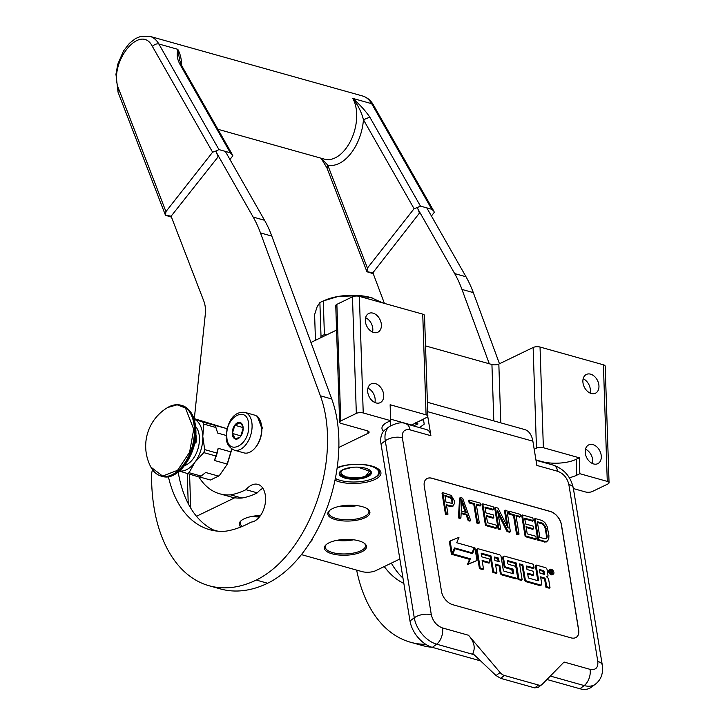 <?xml version="1.0" encoding="UTF-8"?>
<svg xmlns="http://www.w3.org/2000/svg" width="725" height="725" viewBox="0 0 725 725"><rect width="100%" height="100%" fill="white"/><g stroke="black" fill="none" stroke-linecap="round" stroke-linejoin="round"><path stroke-width="1.09" d="M259.704 516.617L252.499 516.318M259.478 516.889A20.11 7.531 -1.9 0 1 251.684 516.472M352.749 539.69L337.632 540.188M353.573 539.79A20.11 7.531 -1.9 0 1 336.817 540.342M356.174 505.515L341.049 506.014M356.99 505.615A20.11 7.531 -1.9 0 1 340.233 506.168M336.563 330.083L310.952 342.472M427.859 416.168A4.903 1.84 -1.9 0 0 426.073 414.827L390.132 404.74L390.657 420.654L363.234 412.96A4.903 1.84 178.1 0 0 356.328 413.404L340.741 420.944A4.903 1.84 178.1 0 0 339.617 422.167L335.757 305.578A4.903 1.84 -1.9 0 1 336.871 304.355L352.459 296.815A4.903 1.84 -1.9 0 1 359.364 296.371L422.738 314.142A4.903 1.84 -1.9 0 1 424.524 315.493L427.859 416.168A4.903 1.84 -1.9 0 1 426.744 417.392L411.166 425.267M534.198 449.264L536.473 448.168L533.129 347.483L498.836 364.068A4.903 1.84 178.1 0 1 491.931 364.512L425.53 345.897M533.129 347.483A4.903 1.84 -1.9 0 1 540.034 347.039L603.408 364.811A4.903 1.84 -1.9 0 1 605.194 366.161L609.054 482.741A4.903 1.84 178.1 0 0 607.278 481.4L579.846 473.706L579.311 457.801L543.369 447.715L540.034 347.039M339.617 422.167A4.903 1.84 178.1 0 0 341.403 423.509L367.321 430.777A4.903 1.84 -1.9 0 1 369.107 432.127A4.903 1.84 -1.9 0 1 367.992 433.351L338.856 447.443M373.683 332.467A10.422 7.377 -115.8 0 1 365.717 323.314A10.422 7.377 -115.8 0 1 368.826 313.427A10.422 7.377 -115.8 0 1 373.04 313.155A10.422 7.377 -115.8 0 1 380.997 322.317A10.422 7.377 -115.8 0 1 377.897 332.195A10.422 7.377 -115.8 0 1 373.683 332.467M376.012 402.919A10.422 7.377 -115.8 0 1 368.055 393.766A10.422 7.377 -115.8 0 1 371.155 383.878A10.422 7.377 -115.8 0 1 375.378 383.607A10.422 7.377 -115.8 0 1 383.335 392.769A10.422 7.377 -115.8 0 1 380.235 402.647A10.422 7.377 -115.8 0 1 376.012 402.919M536.473 448.168A4.903 1.84 -1.9 0 1 543.369 447.715M591.237 393.485A10.422 7.377 64.2 0 0 595.452 393.213A10.422 7.377 64.2 0 0 598.56 383.326A10.422 7.377 64.2 0 0 590.594 374.163A10.422 7.377 64.2 0 0 586.38 374.444A10.422 7.377 64.2 0 0 583.281 384.322A10.422 7.377 64.2 0 0 591.237 393.485M593.576 463.937A10.422 7.377 64.2 0 0 597.79 463.665A10.422 7.377 64.2 0 0 600.898 453.778A10.422 7.377 64.2 0 0 592.932 444.615A10.422 7.377 64.2 0 0 588.718 444.896A10.422 7.377 64.2 0 0 585.619 454.774A10.422 7.377 64.2 0 0 593.576 463.937M573.393 488.568L585.447 491.949A4.903 1.84 178.1 0 0 592.352 491.505L607.94 483.965A4.903 1.84 178.1 0 0 609.054 482.741M362.264 506.657A21.088 7.903 178.1 0 0 329.467 510.59A21.088 7.903 178.1 0 0 335.448 519.617A21.088 7.903 178.1 0 0 361.693 519.037A21.088 7.903 178.1 0 0 368.028 509.303A21.088 7.903 178.1 0 0 362.264 506.657M358.839 540.832A21.088 7.903 178.1 0 0 326.051 544.765A21.088 7.903 178.1 0 0 332.032 553.791A21.088 7.903 178.1 0 0 358.277 553.211A21.088 7.903 178.1 0 0 364.612 543.478A21.088 7.903 178.1 0 0 358.839 540.832M260.502 515.529A21.088 7.903 178.1 0 0 240.917 520.885A21.088 7.903 178.1 0 0 240.827 527.012M334.977 480.276A25.629 9.597 178.1 0 0 339.046 481.744A25.629 9.597 178.1 0 0 370.946 481.037A25.629 9.597 178.1 0 0 378.64 469.211A25.629 9.597 178.1 0 0 371.626 465.994A25.629 9.597 178.1 0 0 337.179 467.607M312.475 538.566L312.475 538.566A17.409 6.525 -1.9 0 1 310.563 541.675M390.657 420.654L387.54 422.158A24.523 9.189 178.1 0 0 381.948 428.276A24.523 9.189 178.1 0 0 383.498 431.339M234.764 497.776L196.493 516.282M213.259 529.893L217.772 531.162M301.428 554.625L361.902 571.581A9.806 3.679 178.1 0 0 375.704 570.684L399.856 559.011M579.846 473.706L576.728 475.21L576.194 459.306L579.311 457.801M569.297 477.702A24.523 9.189 178.1 0 0 576.728 475.21M365.608 317.713A10.422 7.377 -115.8 0 1 372.541 332.059M367.938 388.165A10.422 7.377 -115.8 0 1 374.879 402.511M390.612 419.168L411.157 424.932M535.938 459.922L541.693 461.535A24.523 9.189 178.1 0 0 576.194 459.306M583.163 378.731A10.422 7.377 -115.8 0 1 590.096 393.068M585.501 449.183A10.422 7.377 -115.8 0 1 592.434 463.52M194.409 417.763L193.747 418.08M367.539 508.941A20.11 7.531 178.1 0 1 368.925 511.56A20.11 7.531 178.1 0 1 357.516 518.774A20.11 7.531 178.1 0 1 336.038 518.411A20.11 7.531 -1.9 0 1 328.724 512.892A20.11 7.531 -1.9 0 1 329.938 510.192M364.113 543.116A20.11 7.531 178.1 0 1 365.5 545.735A20.11 7.531 178.1 0 1 354.09 552.948A20.11 7.531 178.1 0 1 332.621 552.586A20.11 7.531 -1.9 0 1 325.308 547.067A20.11 7.531 -1.9 0 1 326.513 544.366M242.295 526.413A20.11 7.531 -1.9 0 1 240.174 523.196A20.11 7.531 -1.9 0 1 241.38 520.487M339.916 480.267A24.405 9.144 178.1 0 1 339.789 480.231A24.405 9.144 -1.9 0 1 335.331 478.545M371.146 479.234A24.405 9.144 178.1 0 0 379.692 471.921A24.405 9.144 178.1 0 0 378.024 468.758M234.311 450.18L243.962 452.889A19.62 11.745 -74.3 0 0 254.185 448.929A19.62 11.745 -74.3 0 0 261.734 427.968A19.62 11.745 -74.3 0 0 261.227 423.808A19.62 11.745 -74.3 0 0 254.557 415.108L244.914 412.398C232.027 410.858 226.653 425.122 226.245 436.649C226.01 442.948 228.701 447.461 234.311 450.18A19.62 11.745 -74.3 0 0 252.083 425.258A19.62 11.745 -74.3 0 0 244.914 412.398M254.185 448.929L254.693 448.394A18.642 11.156 -74.3 0 0 261.861 428.484M226.807 436.042C226.816 456.886 249.989 445.685 248.63 425.484C248.63 404.632 225.457 415.842 226.807 436.042M232.263 433.396A8.582 5.138 -74.3 0 0 239.875 437.293A8.582 5.138 -74.3 0 0 243.174 428.122A8.582 5.138 -74.3 0 0 242.957 426.3A8.582 5.138 -74.3 0 0 236.803 423.183A8.582 5.138 -74.3 0 0 232.263 433.396M243.029 426.663L240.265 422.657L234.864 425.267L232.39 433.396L235.317 438.906L240.047 437.103M232.39 433.396L240.936 435.961M234.864 425.267L243.147 427.587M243.174 428.076L240.836 435.761M243.165 429.191A7.359 4.404 -74.3 0 0 242.068 431.701A7.359 4.404 -74.3 0 0 241.552 434.937M412.652 425.684L412.652 425.684A11.038 6.607 -74.3 0 0 412.57 425.131A11.038 6.607 -74.3 0 0 412.407 424.324M381.024 443.981A24.523 15.506 -126.8 0 1 385.265 429.644L389.524 426.454A24.523 15.506 53.2 0 0 385.283 440.8L381.024 443.981L409.997 620.99A24.523 15.506 -126.8 0 0 432.363 647.371L480.603 660.892M538.149 687.354L534.706 687.88L538.512 685.043A7.359 4.649 53.2 0 0 541.874 684.618A7.359 4.649 53.2 0 0 542.218 684.318L564.059 662.052L590.077 669.347A12.262 7.341 105.7 0 1 584.187 685.569A24.523 15.506 53.2 0 0 595.415 684.146L591.156 687.327A24.523 15.506 -126.8 0 1 579.928 688.75L546.94 679.497M419.576 427.623L424.225 424.152L423.463 419.521L415.153 423.001M405.792 423.763L426.599 429.599A12.262 7.341 105.7 0 1 430.904 435.716L410.087 429.88A12.262 7.341 -74.3 0 0 405.792 423.763C402.212 421.859 396.783 422.757 389.524 426.454M427.768 416.558L430.904 435.716M427.406 402.275L524.71 429.562A23.3 13.947 105.7 0 1 532.875 441.199L536.844 465.432L557.652 471.268A12.262 7.341 -74.3 0 0 553.356 465.142C564.141 469.03 570.802 476.706 573.33 488.161L602.303 665.169A12.262 6.036 -9.3 0 0 597.808 661.463L568.835 484.454C567.231 477.902 563.497 473.507 557.652 471.268M431.991 478.246L550.23 511.406A12.262 7.758 -126.8 0 1 561.422 524.592L578.668 629.952A12.262 7.758 -126.8 0 1 576.547 637.13A12.262 7.758 -126.8 0 1 570.928 637.837L452.69 604.677A12.262 7.758 -126.8 0 1 441.507 591.491L424.261 486.131A12.262 7.758 -126.8 0 1 426.382 478.962A12.262 7.758 -126.8 0 1 431.991 478.246L431.919 478.301A12.262 7.758 53.2 0 0 426.345 478.989M500.114 672.51L468.522 635.254C474.168 641.725 475.6 647.806 472.809 653.497L496.036 675.546L500.114 672.51A7.359 4.649 53.2 0 0 504.428 675.482L538.512 685.043M415.171 423.119L418.008 423.917L413.422 425.901M576.502 637.157A12.262 7.758 53.2 0 0 578.586 630.016L561.34 524.655A12.262 7.758 53.2 0 0 550.157 511.46L431.919 478.301M534.706 687.88L500.622 678.328L496.036 675.546M537.887 687.59L541.874 684.618M446.555 505.597L452.21 506.748L454.466 503.612L454.24 500.549L451.204 495.42L442.794 492.638L446.237 513.708L447.968 514.188L446.428 504.772L452.971 506.186M442.794 492.638L442.032 493.199L445.476 514.27L447.207 514.759L447.968 514.188M461.145 513.536L466.175 514.949L468.205 520.65L469.936 521.13L470.697 520.568L462.641 498.202L460.339 497.558L459.188 517.333L460.91 517.822L461.182 512.765L466.936 514.378L468.966 520.079L470.697 520.568M460.339 497.558L459.577 498.12L458.427 517.904L460.148 518.393L460.91 517.822M476.379 504.972L480.086 506.014L480.847 505.443L480.485 503.204L469.546 500.141L469.918 502.38L474.522 503.667L477.603 522.498L479.325 522.988L476.243 504.156L480.847 505.443M469.546 500.141L468.785 500.703L469.157 502.951L473.76 504.237L476.842 523.069L478.563 523.55L479.325 522.988M482.787 503.848L482.025 504.419L485.469 525.489L495.827 528.398L496.589 527.827L496.145 525.136L487.517 522.716L486.339 515.538L493.825 517.641L493.381 514.949L485.904 512.856L484.952 507.02L493.58 509.448L493.136 506.757L482.787 503.848L486.23 524.918L496.589 527.827M485.079 507.844L492.819 510.01L493.58 509.448M486.475 516.363L493.063 518.212L493.825 517.641M495.438 507.4L494.677 507.971L498.129 529.042L499.86 529.522L500.622 528.96L497.604 510.572L507.808 530.972L510.4 531.697L506.947 510.627L505.225 510.146L508.162 528.081L498.03 508.125L495.438 507.4L498.891 528.471L500.622 528.96M505.225 510.146L504.464 510.708L506.902 525.598M498.12 513.681L507.047 531.543L509.639 532.268L510.4 531.697M516.082 516.109L519.789 517.152L520.55 516.581L520.188 514.342L509.249 511.27L509.621 513.518L514.224 514.804L517.306 533.636L519.028 534.117L515.946 515.294L520.55 516.581M509.249 511.27L508.488 511.841L508.859 514.079L513.463 515.375L516.544 534.207L518.266 534.688L519.028 534.117M522.489 514.986L521.728 515.557L525.172 536.627L535.53 539.527L536.292 538.965L535.857 536.273L527.22 533.854L526.051 526.676L533.528 528.779L533.083 526.087L525.607 523.985L524.655 518.158L533.283 520.577L532.848 517.886L522.489 514.986L525.933 536.056L536.292 538.965M524.791 518.982L532.522 521.148L533.283 520.577M526.178 527.501L532.766 529.341L533.528 528.779M535.15 518.538L534.388 519.1L537.832 540.179L546.106 542.064L548.725 539.454L548.934 535.657L547.176 526.613L544.865 522.544L542.055 520.468L535.15 518.538L538.593 539.608L545.499 541.539L547.873 540.923M549.94 569.433L549.178 570.004A2.9 1.831 53.2 0 0 548.671 571.699A2.9 1.831 53.2 0 0 550.32 574.3A2.9 1.831 53.2 0 0 552.64 574.644L553.402 574.073A2.9 1.831 53.2 0 0 553.909 572.378A2.9 1.831 53.2 0 0 552.26 569.768A2.9 1.831 53.2 0 0 549.94 569.433A2.9 1.831 53.2 0 0 549.432 571.128A2.9 1.831 53.2 0 0 551.082 573.738A2.9 1.831 53.2 0 0 553.402 574.073M540.741 577.653L543.152 578.332A1.794 1.133 53.2 0 1 544.792 580.263L545.943 587.286L549.251 588.211L550.003 587.64L548.698 579.665A2.683 1.695 53.2 0 0 546.251 576.774A2.683 1.695 53.2 0 0 547.484 576.62A2.683 1.695 53.2 0 0 547.946 575.052L547.049 569.551A1.794 1.133 53.2 0 0 545.408 567.621L536.11 565.011L538.621 580.353L538.195 580.788L528.897 578.178L528.28 577.453L527.582 573.185L533.673 574.889L533.065 571.209L526.975 569.497L526.586 566.007L534.062 567.974L533.455 564.268L504.564 556.166A1.794 1.133 53.2 0 0 503.739 556.274A1.794 1.133 53.2 0 0 503.422 557.326L504.727 565.301A1.794 1.133 53.2 0 0 506.367 567.231L512.457 568.944L513.082 569.669L513.563 573.756L503.957 571.182L503.34 570.457L501.084 556.664A1.794 1.133 53.2 0 0 499.443 554.734L478.382 548.825A1.794 1.133 53.2 0 0 477.558 548.925A1.794 1.133 53.2 0 0 477.249 549.976L480.213 568.065L483.512 568.989L482.116 560.434L489.801 562.582L489.194 558.903L481.509 556.746L481.436 553.211L490.988 555.894L493.598 571.817L496.906 572.75L495.501 564.186L499.86 565.409L501.011 572.424A1.794 1.133 53.2 0 0 502.642 574.363L516.418 578.224A1.794 1.133 53.2 0 0 517.233 578.115A1.794 1.133 53.2 0 0 517.55 577.064L516.046 567.911A1.794 1.133 53.2 0 0 514.406 565.971L508.325 564.268L507.699 563.533L507.718 560.588L516.245 562.981L518.855 578.903L522.163 579.828L519.553 563.905L522.861 564.829L525.217 579.212A1.794 1.133 53.2 0 0 526.857 581.151L540.623 585.012A1.794 1.133 53.2 0 0 541.448 584.903A1.794 1.133 53.2 0 0 541.756 583.852L540.605 576.837L543.913 577.762A1.794 1.133 -126.8 0 1 545.553 579.692L546.704 586.715L550.003 587.64M519.689 564.721L522.1 565.4L524.456 579.783A1.794 1.133 53.2 0 0 526.096 581.713L539.862 585.573A1.794 1.133 53.2 0 0 540.687 585.474L541.448 584.903M507.328 561.259L515.484 563.543L518.094 579.474L521.402 580.399L522.163 579.828M495.637 565.002L499.099 565.971L500.25 572.995A1.794 1.133 53.2 0 0 501.89 574.925L515.656 578.786A1.794 1.133 53.2 0 0 516.481 578.686L517.233 578.115M481.037 553.882L490.227 556.465L492.837 572.388L496.145 573.321L496.906 572.75M482.243 561.25L489.04 563.153L489.801 562.582M477.558 548.925L476.796 549.496A1.794 1.133 53.2 0 0 476.488 550.547L479.452 568.636L482.75 569.56L483.512 568.989M503.739 556.274L502.978 556.836A1.794 1.133 53.2 0 0 502.661 557.888L503.966 565.872A1.794 1.133 53.2 0 0 505.606 567.802L511.696 569.506L512.883 573.692M526.513 566.633L533.301 568.545L534.062 567.974M527.718 574.001L532.911 575.46L533.673 574.889M536.11 565.011L535.349 565.582L537.823 580.68M454.294 548.626L454.938 548.807M450.107 540.95L449.346 541.521L451.43 554.263L454.584 547.928L472.057 552.822L474.204 547.656L456.732 542.753L458.961 537.361L450.107 540.95L452.192 553.692M455.055 548.725L452.146 554.462L469.573 559.347L467.38 564.639L476.987 560.479L474.92 547.855L472.528 553.619L455.055 548.725L452.907 553.891L470.335 558.785L468.142 564.068L476.987 560.479M474.92 547.855L472.057 553.492M450.841 506.793L451.603 506.231M445.476 514.27L446.237 513.708M468.205 520.65L468.966 520.079M466.175 514.949L466.936 514.378M458.427 517.904L459.188 517.333M476.842 523.069L477.603 522.498M473.76 504.237L474.522 503.667M469.157 502.951L469.918 502.38M485.469 525.489L486.23 524.918M498.129 529.042L498.891 528.471M507.047 531.543L507.808 530.972M516.544 534.207L517.306 533.636M513.463 515.375L514.224 514.804M508.859 514.079L509.621 513.518M525.172 536.627L525.933 536.056M546.106 542.064L546.868 541.502M544.738 542.11L545.499 541.539M537.832 540.179L538.593 539.608M545.943 587.286L546.704 586.715M522.1 565.4L522.861 564.829M518.094 579.474L518.855 578.903M515.484 563.543L516.245 562.981M499.099 565.971L499.86 565.409M492.837 572.388L493.598 571.817M490.227 556.465L490.988 555.894M479.452 568.636L480.213 568.065M471.413 553.311L472.057 552.822M469.573 559.347L470.335 558.785M467.38 564.639L468.142 564.068M452.146 554.462L452.907 553.891M445.984 502.081L444.887 495.356L451.285 497.586L452.518 500.069L452.237 503.413L445.984 502.081M466.356 512.502L461.173 511.052L461.789 499.67L466.356 512.502M542.49 523.16L545.517 526.577L547.212 536.89L546.858 538.077L545.064 538.856L539.88 537.397L537.316 521.71L542.49 523.16L541.729 523.731L542.952 524.501L543.714 523.93M552.16 570.203L552.985 573.774L551.861 571.989L551.236 571.817L551.489 573.357L551.036 573.23L550.456 569.732L552.16 570.203L551.607 570.62M544.702 574.472L540.007 573.149L539.4 569.469L543.569 570.638L544.702 574.472M499.253 561.721L494.903 560.507L494.513 557.008L498.129 557.897L499.253 561.721M445.014 496.181L449.591 497.459L450.352 496.888M449.591 497.459L450.524 498.147L451.285 497.586M450.524 498.147L451.249 499.208L452.01 498.637M451.249 499.208L451.757 500.631L452.518 500.069M451.757 500.631L451.974 501.981L452.735 501.41M451.974 501.981L451.911 503.241L452.672 502.679M461.662 502.026L465.287 512.203M542.952 524.501L543.967 525.643L544.729 525.072M543.967 525.643L544.756 527.147L545.517 526.577M544.756 527.147L545.345 529.023L546.106 528.452M545.345 529.023L546.442 535.748L547.203 535.177M546.442 535.748L546.451 537.461L547.212 536.89M546.451 537.461L546.097 538.639L546.858 538.077M537.442 522.526L541.729 523.731M539.536 570.285L542.808 571.209L543.569 570.638M543.804 574.218L542.808 571.209M494.432 557.643L497.368 558.467L498.129 557.897M498.356 561.476L497.368 558.467M551.997 571.4L551.009 570.457L551.997 571.4L551.381 571.862M412.298 424.379L412.625 425.502M411.945 424.551L412.597 425.267M256.442 415.942L257.284 416.132L261.807 428.257M257.565 416.213L262.613 428.339L262.051 428.14M337.107 468.151A23.481 8.8 -1.9 0 1 337.197 468.105A23.481 8.8 -1.9 0 1 367.512 465.314A23.481 8.8 -1.9 0 1 376.9 476.026A23.481 8.8 -1.9 0 1 373.429 478.264A23.481 8.8 -1.9 0 1 335.358 478.391M367.756 476.669A16.122 6.045 178.1 0 0 369.977 470.253A16.122 6.045 178.1 0 0 342.88 469.7A16.122 6.045 178.1 0 0 340.496 471.232A16.122 6.045 178.1 0 0 346.94 478.591A16.122 6.045 178.1 0 0 367.756 476.669M340.723 471.032A15.633 5.854 178.1 0 0 339.672 473.253A15.633 5.854 178.1 0 0 350.112 478.409A15.633 5.854 178.1 0 0 367.358 476.117A15.633 5.854 178.1 0 0 370.928 472.211A15.633 5.854 178.1 0 0 369.732 470.072M378.359 469.093A24.215 9.072 -1.9 0 1 379.501 471.703A24.215 9.072 -1.9 0 1 377.553 475.428L376.9 476.026M357.806 467.145L369.397 471.141L366.034 475.763C362.165 477.956 355.477 478.319 345.979 476.86C339.934 473.787 339.345 471.304 344.221 469.401L352.341 467.326M326.83 334.796L324.401 334.642A36.785 13.784 178.1 0 0 321.012 336.282L320.604 337.805M373.212 298.301A33.105 12.407 178.1 0 0 373.176 298.283A33.105 12.407 178.1 0 0 370.865 297.567A33.105 12.407 178.1 0 0 338.231 296.452A33.105 12.407 178.1 0 0 325.897 299.851L323.278 300.957A36.785 13.784 178.1 0 0 319.888 302.597L321.012 336.282M315.457 340.297L314.605 314.596L317.178 306.63L319.888 302.597M324.401 334.642L323.278 300.957L338.231 296.452L353.302 295.882L353.32 296.489M358.567 296.19L358.567 296.063A36.785 13.784 178.1 0 0 353.302 295.882M358.567 296.063L370.865 297.567L383.308 303.086M179.592 470.978A26.979 16.14 -74.3 0 0 194.934 462.242L189.044 472.7L201.097 476.08L205.673 472.492L218.533 476.098L219.92 474.83L227.342 464.1L214.473 460.484L215.833 455.989L203.779 452.618A30.287 18.125 -74.3 0 0 204.695 449.618L202.792 436.477L203.843 424.107A30.287 18.125 -74.3 0 0 202.764 422.077L193.502 418.941M193.901 418.524L226.155 428.421L202.764 422.077M231.311 448.666L231.366 450.288L226.708 465.577M202.792 436.477A26.979 16.14 -74.3 0 1 194.934 462.242L203.779 452.618M218.533 476.098L210.449 480.013L199.411 476.914M201.097 476.08A30.287 18.125 105.7 0 1 199.112 477.041L179.438 471.105M226.155 428.421L226.979 429.345M226.236 435.471L217.672 433.07L215.896 427.487L203.843 424.107M231.366 450.288L231.048 451.92L218.18 448.313L216.748 452.998L204.695 449.618M231.048 451.92L227.342 464.1M218.18 448.313A28.203 16.874 105.7 0 1 214.473 460.484M216.748 452.998A30.287 18.125 105.7 0 1 215.833 455.989M189.044 472.7A30.287 18.125 105.7 0 1 187.059 473.661M202.792 436.423A26.979 16.14 -74.3 0 0 194.119 419.186M184.676 465.504A21.705 12.987 105.7 0 0 199.438 438.072A21.705 12.987 -74.3 0 0 195.614 426.499M215.896 427.487A30.287 18.125 -74.3 0 0 214.817 425.457M152.631 469.9A7.359 4.404 -74.3 0 0 151.561 474.703A156.962 93.933 -74.3 0 0 151.67 482.85A156.962 93.933 -74.3 0 0 209.054 585.737A156.962 93.933 -74.3 0 0 256.26 580.054A117.722 70.452 -74.3 0 0 320.387 395.796L260.474 232.924A147.148 88.06 -74.3 0 0 253.179 217.083L216.494 152.622M209.054 585.737L220.4 588.918A156.962 93.933 -74.3 0 0 267.616 583.244A117.722 70.452 -74.3 0 0 331.733 398.977L271.83 236.105A147.148 88.06 105.7 0 0 264.534 220.264L225.33 151.38M356.646 570.104A156.962 93.933 -74.3 0 0 410.531 642.241A156.962 93.933 -74.3 0 0 425.802 644.353M410.531 642.241L421.887 645.422A156.962 93.933 -74.3 0 0 432.136 647.298M489.302 363.778L461.961 289.429A147.148 88.06 -74.3 0 0 454.666 273.588L417.972 209.126M321.383 158.295L327.763 165.155L367.421 268.096L366.977 271.685L372.904 272.763L384.404 303.394M403.852 583.444A122.135 73.089 105.7 0 1 384.25 566.551M454.666 273.588L466.012 276.769L426.808 207.885M402.982 578.151A122.135 73.089 105.7 0 1 391.337 563.135M499.48 363.76L473.307 292.61A147.148 88.06 105.7 0 0 466.012 276.769M229.952 159.5L232.852 155.784L230.314 152.785L218.968 149.595L215.896 151.027L218.08 156.863L171.109 216.222L203.87 301.247A24.523 14.681 105.7 0 1 205.266 314.55L194.318 418.642M198.922 476.996A84.852 50.786 -74.3 0 0 219.702 493.788A84.852 50.786 -74.3 0 0 230.568 494.849A109.874 65.758 -74.3 0 0 245.947 489.674A21.088 12.624 105.7 0 1 257.873 484.373A21.088 12.624 105.7 0 1 265.586 498.193A18.642 11.156 105.7 0 1 251.113 522.1A147.148 88.06 105.7 0 1 226.019 531.135A122.135 73.089 105.7 0 1 209.634 529.685A122.135 73.089 105.7 0 1 168.372 476.669M215.416 530.89A122.135 73.089 105.7 0 1 178.205 472.12M219.702 493.788L231.048 496.978A84.852 50.786 -74.3 0 0 241.914 498.03A109.874 65.758 -74.3 0 0 257.303 492.855A21.088 12.624 105.7 0 1 262.885 488.315M241.914 498.03L230.568 494.849M257.303 492.855L245.947 489.674M215.896 151.027L212.606 152.196L152.504 46.608A4.903 3.38 -29.6 0 1 158.866 44.008L177.779 49.309L179.646 59.985M372.904 272.763L419.621 212.851M431.393 215.95L434.329 212.289L433.786 211.057L431.792 209.289L420.446 206.099L417.373 207.531L419.558 213.368M417.373 207.531L414.084 208.7L363.442 119.734L369.804 117.142C365.581 110.916 359.899 104.663 352.776 98.392L371.689 103.693L431.792 209.289M367.421 268.096L414.084 208.7M372.931 273.606L366.941 271.748L326.966 167.983L321.084 158.213M434.329 212.289L431.429 216.005M217.926 129.286L324.474 159.165A35.561 21.279 -74.3 0 0 351.299 139.508A35.561 21.279 -74.3 0 0 352.776 98.392C357.987 105.08 361.539 112.203 363.442 119.734A40.464 24.215 105.7 0 1 327.763 165.155L326.966 167.983M218.08 156.863L218.143 156.346M212.606 152.196L165.943 211.591L165.49 215.18L171.426 216.258M171.444 217.11L165.463 215.243L118.075 92.238A4.903 3.063 158.9 0 1 118.873 89.411L165.943 211.591M229.916 159.446L232.852 155.784M152.504 46.608C140.333 21.949 107.409 63.882 118.873 89.411M181.703 65.649A35.561 21.279 105.7 0 0 179.002 51.783A35.561 21.279 105.7 0 0 177.779 49.309C177.208 53.732 176.22 56.831 179.682 63.818L230.314 152.785M232.227 154.416L181.359 65.051L179.682 63.818M175.287 404.867A36.785 22.013 105.7 0 1 180.969 405.221C176.646 404.07 172.197 404.849 167.629 407.541L177.108 404.804L185.473 408.012L193.72 429.254L189.606 452.201L177.58 470.308L162.627 476.089L150.909 467.127C153.41 471.812 156.808 474.793 161.104 476.062A36.785 22.013 105.7 0 1 156.083 473.425M194.717 442.785L195.931 443.12A20.237 12.107 -74.3 0 0 196.239 437.882A20.237 12.107 -74.3 0 0 195.823 434.094M195.931 443.12L195.696 435.97M194.753 442.622A2.456 1.74 64.2 0 0 195.034 442.522A2.456 1.74 64.2 0 0 195.859 440.845A2.456 1.74 64.2 0 0 195.333 439.214M194.871 442.594A2.456 1.74 64.2 0 0 195.252 439.785M367.91 430.976L367.992 433.351M340.741 420.944L336.871 304.355M356.328 413.404L352.459 296.815M363.234 412.96L359.364 296.371M426.073 414.827L422.738 314.142M491.931 364.512L493.807 420.899M498.836 364.068L500.785 422.856M607.278 481.4L603.408 364.811M390.567 425.738L390.403 420.781M190.702 508.071L189.587 474.377M337.904 540.143A22.683 8.501 178.1 0 0 352.468 539.663M341.33 505.968A22.683 8.501 178.1 0 0 355.893 505.488M252.771 516.263A22.683 8.501 178.1 0 0 259.804 516.481M410.087 429.88C404.45 428.901 401.868 431.52 402.357 437.764A12.262 6.036 170.7 0 0 385.283 440.8L414.265 617.809L409.997 620.99M402.357 437.764L431.33 614.773A12.262 6.036 170.7 0 0 414.265 617.809A24.523 15.506 53.2 0 0 436.631 644.181L432.363 647.371M550.311 676.062L584.187 685.569L579.928 688.75M474.05 654.675L436.631 644.181A12.262 7.341 105.7 0 0 442.513 627.959L468.522 635.254M431.33 614.773C432.934 621.334 436.667 625.729 442.513 627.959M590.077 669.347C595.714 670.335 598.297 667.707 597.808 661.463M427.714 411.709L532.875 441.199M568.835 484.454A12.262 6.036 -9.3 0 1 573.33 488.161M500.622 678.328L504.428 675.482M544.792 580.263L545.553 579.692M543.152 578.332L543.913 577.762M539.862 585.573L540.623 585.012M526.096 581.713L526.857 581.151M524.456 579.783L525.217 579.212M515.656 578.786L516.418 578.224M501.89 574.925L502.642 574.363M500.25 572.995L501.011 572.424M476.488 550.547L477.249 549.976M513.137 573.756L513.681 573.357M512.321 570.24L513.082 569.669M511.696 569.506L512.457 568.944M505.606 567.802L506.367 567.231M503.966 565.872L504.727 565.301M502.661 557.888L503.422 557.326M538.077 580.752L538.621 580.353M551.924 570.947L552.459 570.557M551.961 572.043L552.622 571.545M552.223 572.768L552.758 572.369M543.433 571.943L544.194 571.373M497.984 559.192L498.746 558.631M339.943 472.111A15.325 5.746 -1.9 0 1 339.934 472.093L339.934 472.093C337.768 476.642 356.8 480.548 366.406 475.745C369.705 473.824 371.1 472.274 370.575 471.087A15.325 5.746 -1.9 0 1 370.575 471.087L370.575 471.06M267.616 583.244L256.26 580.054M461.961 289.429L473.307 292.61M253.179 217.083L264.534 220.264M331.733 398.977L320.387 395.796M260.474 232.924L271.83 236.105M373.375 104.926A4.903 3.38 150.4 0 0 371.689 103.693A35.561 21.279 105.7 0 0 362.591 95.99C367.203 97.395 370.801 100.376 373.375 104.926L433.704 210.921M420.446 206.099L369.804 117.142M218.968 149.595L158.866 44.008A35.561 21.279 -74.3 0 0 149.767 36.304L362.591 95.99M181.957 405.502L180.969 405.221A36.785 22.013 105.7 0 1 194.418 429.336A36.785 22.013 105.7 0 1 161.104 476.062L162.092 476.343A36.785 22.013 105.7 0 0 195.406 429.617A36.785 22.013 105.7 0 0 181.957 405.502C190.512 408.556 195.143 416.703 195.859 429.952C197.345 454.058 177.888 481.772 162.092 476.343M187.249 473.715L188.237 503.667M261.39 424.533L261.227 423.808M595.415 684.146C601.07 679.742 603.363 673.416 602.303 665.169M536.002 460.275L553.356 465.142M547.484 576.62L546.895 577.055M379.501 471.703L379.465 470.806M149.767 36.304L141.103 36.25L135.502 38.561L129.449 43.292L123.468 51.022L117.785 64.217L115.946 74.24L118.075 92.238M181.359 65.051L179.637 59.948M167.638 407.541A44.878 44.878 0 0 0 150.918 467.154"/></g></svg>
